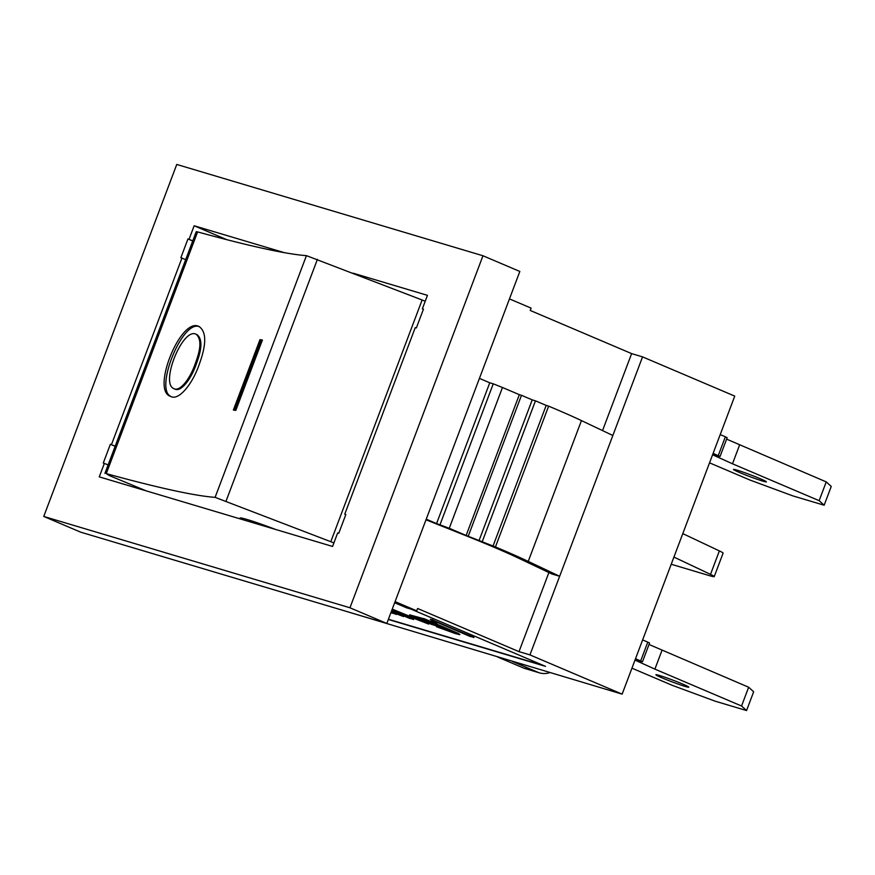 <?xml version="1.0" encoding="UTF-8"?>
<svg xmlns="http://www.w3.org/2000/svg" width="875" height="875" viewBox="0 0 875 875"><rect width="100%" height="100%" fill="white"/><g stroke="black" fill="none" stroke-linecap="round" stroke-linejoin="round"><path stroke-width="1.31" d="M509.469 298.9L531.103 308.109L530.217 310.45L631.63 353.609L642.556 356.88L734.748 396.113L622.136 694.137L341.173 609.842M426.005 519.794L463.652 534.789A113.05 6.136 20.7 0 1 518.317 558.053L551.928 573.989L559.65 576.286L529.944 654.905L622.136 694.137M529.944 654.905L519.006 651.645L417.605 608.486L416.719 610.827L406.514 607.786L394.658 602.744M394.636 602.809L395.227 602.984M411.13 609.164L545.508 666.356L388.336 619.478M512.291 661.38L537.884 672.273A25.123 19.994 106.6 0 0 539.569 672.886A25.123 19.994 106.6 0 0 549.883 672.591M539.569 672.886L524.989 668.533A25.123 19.994 -73.4 0 1 523.305 667.92L497.711 657.038M673.925 557.08L710.5 574.372L719.37 550.911L682.795 533.608M642.556 356.88L559.65 576.286L528.237 561.4A125.617 6.814 -159.3 0 0 495.436 546.941L466.134 535.467L519.334 394.669L502.469 387.483L449.258 528.281L436.559 523.578L489.759 382.78L479.434 378.383M436.559 523.578L426.234 519.181M440.048 524.617L493.248 383.819L489.759 382.78M466.134 535.467L449.258 528.281M468.278 536.113L521.489 395.303L519.334 394.669M479.008 540.673L532.219 399.875L521.489 395.303M482.245 541.636L535.456 400.838L532.219 399.875M492.975 546.208L546.186 405.409L535.456 400.838M495.436 546.941L548.636 406.142L546.186 405.409M353.062 273.164L427.448 295.345L422.352 308.842L423.445 309.17L416.347 327.939L415.253 327.611L344.761 514.172L345.855 514.5L338.756 533.28L337.663 532.952L332.566 546.448L99.269 476.864L104.366 463.367L108.095 464.964M344.761 514.172L345.811 514.62M115.194 446.184L110.37 444.27L103.272 463.05L104.366 463.367M110.37 444.27L115.15 446.305M422.352 308.842L423.402 309.291M192.784 240.855L187.961 238.941L192.741 240.975M187.961 238.941L180.863 257.709L185.686 259.623M671.212 564.244L709.166 575.564A25.123 1.367 -159.3 0 0 714.23 576.603A25.123 1.367 -159.3 0 0 710.5 574.372M612.861 435.488L581.448 420.602A125.617 6.814 -159.3 0 0 548.636 406.142M502.469 387.483L493.248 383.819M631.63 353.609L602.536 430.598M548.898 572.545L519.006 651.645M395.084 601.628L416.719 610.827M226.887 239.706L194.152 225.772L189.055 239.258M284.277 252.645L194.152 225.772M719.37 550.911A25.123 1.367 20.7 0 1 723.1 553.131L714.23 576.603M349.956 607.775L482.967 255.763L176.761 164.445L43.75 516.447L349.956 607.775L386.827 623.459L519.837 271.458L482.967 255.763M181.956 258.037L111.464 444.598M43.75 516.447L80.62 532.142L386.827 623.459M543.452 665.481L388.423 619.248M437.916 622.77L435.969 622.956L431.113 620.889C432.852 621.108 432.567 620.583 430.238 619.325L473.933 637.328L469.897 636.377L438.08 622.727M432.217 620.791L431.113 620.889L432.195 620.648M436.461 626.719L454.191 632.516L446.173 628.819L431.517 624.367L411.611 616.077L409.588 614.83L424.309 619.467L420.656 617.914L424.32 618.745L458.708 633.522L459.67 634.648L455.361 633.577L436.461 626.719L453.939 632.286M409.588 614.83L420.678 617.859M391.923 609.973L413.613 619.336L409.555 618.384L391.628 610.75M392.252 609.12L428.663 624.083L391.967 609.864M391.475 611.177L403.561 616.591L391.213 611.844M391.092 612.172L396.484 614.228L390.873 612.763M391.005 612.402L396.397 614.458M391.387 611.417L403.561 616.591M392.164 609.35L428.663 624.083M391.836 610.203L413.525 619.566M420.656 617.914L424.32 618.745M424.233 618.975L459.878 634.594M422.002 620.134C433.562 624.914 440.18 627.298 441.831 627.298C443.013 627.003 416.905 616.448 415.505 616.995L422.002 620.134L441.645 627.091M415.778 616.973L422.089 619.905M430.238 619.325L432.863 619.839M432.775 620.08L473.845 637.558M199.675 326.845C182.755 318.434 153.923 389.725 171.062 396.55M199.336 364.077C192.763 383.709 178.653 401.341 170.505 396.342C150.806 390.392 181.125 316.083 199.15 326.605C206.489 331.734 206.555 344.225 199.336 364.077M333.889 542.948A192.194 10.423 -159.3 0 0 330.794 541.702L215.108 497.35A929.469 50.422 20.7 0 1 106.269 473.627L109.342 475.573L146.092 490.831M330.794 541.702L422.122 299.994L306.436 255.642A929.469 50.422 20.7 0 1 197.608 231.908L196.241 231.689L104.913 473.397M235.812 410.397A929.469 50.422 20.7 0 1 233.373 410.036L259.973 339.642A929.469 50.422 -159.3 0 0 262.412 340.003L235.812 410.397M425.217 301.241A192.194 10.423 -159.3 0 0 422.122 299.994M262.314 340.266L261.111 340.091L234.609 410.222M259.973 339.642L261.111 340.091M195.989 334.184L197.028 334.611C202.344 338.811 202.18 348.403 196.525 363.377C191.833 378.066 181.081 392.591 174.88 389.047L173.797 388.609C180.206 392.219 190.706 377.705 195.475 362.939C201.173 348.053 201.348 338.472 195.989 334.184C182.558 327.469 160.103 383.305 173.797 388.598M275.68 529.484A35.175 1.903 -159.3 0 0 242.353 518.219A35.175 1.903 -159.3 0 0 240.1 518.066L239.827 518.788M631.947 668.183L672.295 685.355L715.214 701.203L746.561 710.555L753.659 691.786L748.65 687.236L649.02 644.481M746.561 710.555L741.552 706.005L748.65 687.236M741.552 706.005L654.894 669.123L661.992 650.355M635.523 658.7L642.469 661.806L635.141 659.717M640.686 660.898L647.784 642.119L649.567 643.027L642.469 661.806M685.256 686.459A17.587 0.952 20.7 0 1 666.794 679.831A17.587 0.952 20.7 0 1 655.9 674.745A17.587 0.952 20.7 0 1 672.689 680.072A17.587 0.952 20.7 0 1 688.8 687.181A17.587 0.952 20.7 0 1 685.256 686.459M654.894 669.123L634.987 660.111M647.784 642.119L642.622 639.931M709.538 462.842L749.886 480.014L792.805 495.873L824.152 505.225L831.25 486.445L826.241 481.895L726.6 439.141M824.152 505.225L819.142 500.675L826.241 481.895M819.142 500.675L732.484 463.794L739.583 445.014M713.114 453.37L720.059 456.466L712.731 454.377M718.277 455.558L725.364 436.789L727.158 437.697L720.059 456.466M762.847 481.13A17.587 0.952 20.7 0 1 744.384 474.502A17.587 0.952 20.7 0 1 733.491 469.416A17.587 0.952 20.7 0 1 750.28 474.742A17.587 0.952 20.7 0 1 766.391 481.852A17.587 0.952 20.7 0 1 762.847 481.13M732.484 463.794L712.578 454.781M725.364 436.789L720.212 434.591M537.884 672.273L523.305 667.92M581.448 420.602L528.237 561.4M215.108 497.35L306.436 255.642M106.269 473.627L197.608 231.908M226.089 501.025L317.417 259.317"/></g></svg>
